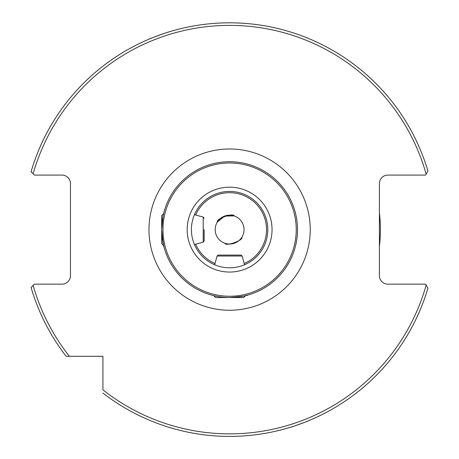 <?xml version="1.0" encoding="UTF-8"?>
<svg xmlns="http://www.w3.org/2000/svg" width="459" height="459" viewBox="0 0 459 459"><rect width="100%" height="100%" fill="white"/><g stroke="black" fill="none" stroke-linecap="round" stroke-linejoin="round"><path stroke-width="0.69" d="M164.305 210.997L163.077 216.034L161.706 229.557L163.071 243.167L164.305 248.233L162.417 239.42M162.371 239.122L161.706 229.615L161.706 215.61L163.588 213.728M245.496 295.636L243.614 297.518L229.609 297.518A67.903 67.903 0 0 0 297.512 229.615A67.903 67.903 0 0 0 229.609 161.711A67.903 67.903 0 0 0 161.706 229.615A67.903 67.903 0 0 0 229.609 297.518L215.604 297.518L213.716 295.636L210.991 294.919M241.864 237.234C243.609 240.235 225.73 246.753 225.117 243.327C225.708 246.747 243.586 240.258 241.864 237.234M217.354 222.001C215.61 219 233.476 212.483 234.101 215.902L224.692 216.051L217.354 222.001M229.609 296.244A66.63 66.63 0 0 0 296.239 229.615A66.63 66.63 0 0 0 229.609 162.985A66.63 66.63 0 0 0 162.979 229.615A66.63 66.63 0 0 0 229.609 296.244M229.609 267.809A38.195 38.195 0 0 0 267.804 229.615A38.195 38.195 0 0 0 229.609 191.42A38.195 38.195 0 0 0 191.409 229.615A38.195 38.195 0 0 0 229.609 267.809A38.195 38.195 0 0 1 191.409 229.615A38.195 38.195 0 0 1 229.609 191.42M379.421 246.558A150.764 150.764 0 0 0 379.421 212.672M244.039 229.615A14.43 14.43 0 0 0 229.609 215.185A14.43 14.43 0 0 0 215.179 229.615A14.43 14.43 0 0 0 229.609 244.045A14.43 14.43 0 0 0 244.039 229.615M229.609 297.518C241.434 296.577 247.636 295.711 248.227 294.919M149.02 39.176C148.928 38.889 168.814 31.654 168.929 31.929M310.198 420.054C310.284 420.341 290.404 427.581 290.283 427.3M66.165 356.299L102.925 356.299L102.925 389.823A204.244 204.244 0 0 0 426.164 285.108L425.619 284.15L387.907 284.15A8.486 8.486 0 0 1 379.421 275.664L379.421 183.571A8.486 8.486 0 0 1 387.907 175.08L425.619 175.08L427.926 171.041A206.785 206.785 0 0 0 31.074 171.769L34.385 175.08L61.971 175.08A8.486 8.486 0 0 1 70.456 183.571L70.456 275.664A8.486 8.486 0 0 1 61.971 284.15L34.385 284.15L31.074 287.46A206.785 206.785 0 0 0 66.165 356.299L69.401 356.299A204.244 204.244 0 0 1 33.134 285.4L31.074 287.46A206.785 206.785 0 0 0 66.165 356.299M79.401 356.299L83.871 356.299M427.926 171.041A206.785 206.785 0 0 0 31.074 171.769L33.134 173.829A204.244 204.244 0 0 1 426.164 174.122M427.926 288.195L426.164 285.108L427.926 288.195A206.785 206.785 0 0 1 102.925 393.059A206.785 206.785 0 0 0 427.926 288.195M218.444 255.078L240.941 255.078L218.444 255.078M204.146 229.615L204.146 240.946L204.146 229.615M163.588 245.508L161.706 243.62L161.706 229.615M148.974 229.615A80.635 80.635 0 0 1 229.609 148.98A80.635 80.635 0 0 1 310.244 229.615A80.635 80.635 0 0 1 229.609 310.25A80.635 80.635 0 0 1 148.974 229.615M244.182 263.541A36.921 36.921 0 0 0 229.609 192.694A36.921 36.921 0 0 0 195.683 215.042M195.683 244.188A36.921 36.921 0 0 0 215.03 263.541M229.609 272.055A42.44 42.44 0 0 0 272.049 229.615A42.44 42.44 0 0 0 229.609 187.174A42.44 42.44 0 0 0 187.169 229.615A42.44 42.44 0 0 0 229.609 272.055M244.515 264.786L242.168 256.024L217.05 256.024L218.277 255.078M204.146 240.946L203.199 242.174L203.199 217.055L194.438 214.709M217.05 256.024L214.697 264.786M242.168 256.024L240.941 255.078M203.199 242.174L194.438 244.527M203.199 217.055L204.146 218.283"/></g></svg>
